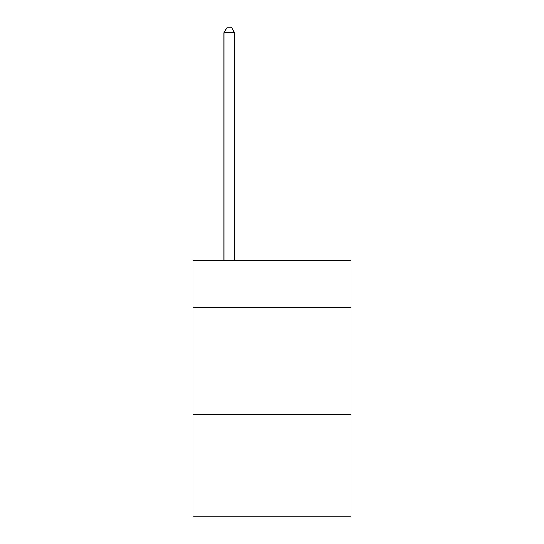 <?xml version="1.0" encoding="UTF-8"?>
<svg xmlns="http://www.w3.org/2000/svg" width="544" height="544" viewBox="0 0 544 544"><rect width="100%" height="100%" fill="white"/><g stroke="black" fill="none" stroke-linecap="round" stroke-linejoin="round"><path stroke-width="0.82" d="M350.968 307.639L350.968 260.692L193.032 260.692L193.032 307.639L350.968 307.639L350.968 516.8L193.032 516.8L193.032 307.639M350.968 414.358L193.032 414.358M234.648 260.692L234.648 32.749L223.978 32.749L223.978 260.692M223.978 32.749L227.181 27.2L231.452 27.2L234.648 32.749"/></g></svg>
